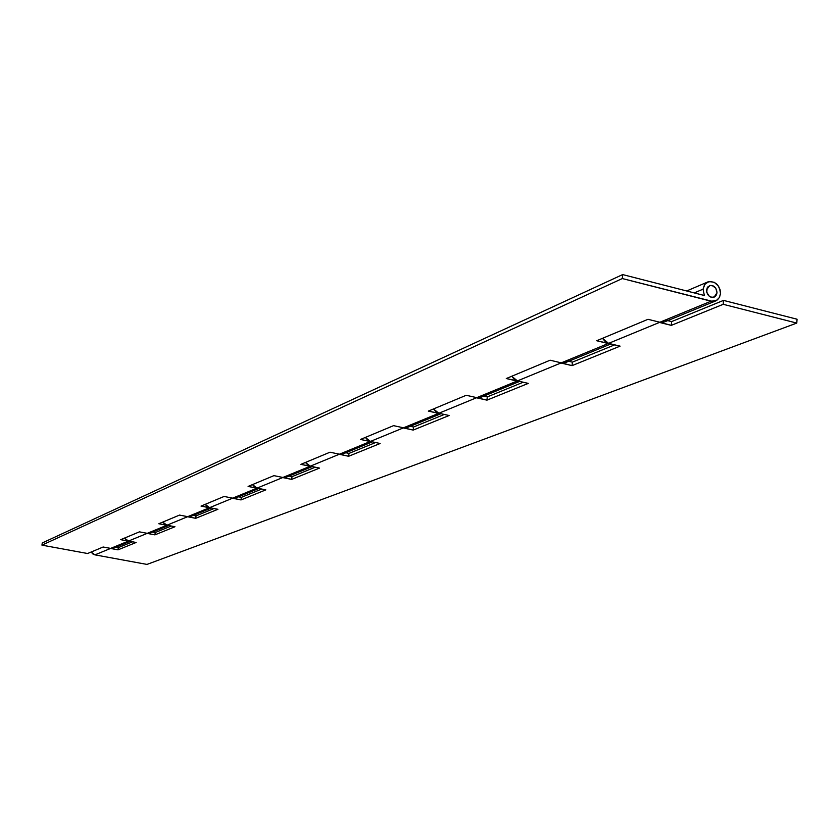 <?xml version="1.0" encoding="UTF-8"?>
<svg xmlns="http://www.w3.org/2000/svg" width="839" height="839" viewBox="0 0 839 839"><rect width="100%" height="100%" fill="white"/><g stroke="black" fill="none" stroke-linecap="round" stroke-linejoin="round"><path stroke-width="1.26" d="M717.009 292.759L714.146 297.111C709.647 297.761 707.109 295.412 706.553 290.063L709.375 285.732C713.895 285.05 716.433 287.389 717.009 292.759L716.443 294.898L714.314 297.037L711.336 297.279L709.364 296.324L706.774 292.412L706.553 290.063L707.686 287.032L710.193 285.48L712.227 285.554L715.793 288.217L717.009 292.759L714.146 297.111C709.647 297.761 707.109 295.412 706.553 290.063L709.375 285.732C713.895 285.05 716.433 287.389 717.009 292.759L715.793 288.217L713.244 285.931L710.193 285.48L707.12 287.924L706.774 292.412L708.504 295.548L710.329 296.912L712.363 297.426L715.164 296.513L717.009 292.759M664.446 321.956L659.894 322.249L648.012 319.302L659.894 322.249L711.042 301.201L622.318 278.558L41.95 545.14L42.265 542.959L41.95 545.14L622.318 278.558L622.653 274.584L42.265 542.959L622.653 274.584L704.351 295.496L622.653 274.584L622.318 278.558L712.751 301.442L717.418 299.901L719.537 297.216L720.481 293.65L720.103 289.749L718.457 286.099L714.209 282.282L709.144 281.526L704.949 284.117L703.061 289.172L704.351 295.496L703.061 289.172L694.241 292.905L703.061 289.172L704.508 284.736L707.749 281.956C715.279 280.803 719.526 284.704 720.481 293.65L719.348 297.583L716.254 300.656L711.042 301.201L659.894 322.249L664.425 321.966L715.698 300.918M565.58 362.542L561.281 362.857L550.111 360.214L561.281 362.857L608.223 343.529L596.707 340.739L648.012 319.302L596.707 340.739L610.163 343.738L608.223 343.529L561.281 362.857L565.559 362.553L610.928 343.927M480.831 397.329L476.772 397.655L466.232 395.274L476.772 397.655L517.128 381.042L506.274 378.536L550.111 360.214L506.274 378.536L518.859 381.221L517.128 381.042L476.772 397.655L480.81 397.34L519.635 381.399M407.376 427.481L403.538 427.806L393.564 425.646L403.538 427.806L438.598 413.375L428.351 411.1L466.232 395.274L428.351 411.1L440.171 413.533L438.598 413.375L403.538 427.806L407.366 427.491L440.947 413.711M343.109 453.868L339.459 454.193L330 452.211L339.459 454.193L370.209 441.534L360.497 439.458L393.564 425.646L360.497 439.458L371.635 441.681L370.209 441.534L339.459 454.193L343.099 453.878L372.411 441.838M286.403 477.15L282.921 477.464L273.933 475.64L282.921 477.464L310.105 466.274L300.886 464.366L330 452.211L300.886 464.366L311.405 466.411L310.105 466.274L282.921 477.464L286.382 477.16L312.181 466.568M236 497.842L232.676 498.156L224.107 496.457L232.676 498.156L256.881 488.193L248.103 486.431L273.933 475.64L248.103 486.431L258.076 488.308L256.881 488.193L232.676 498.156L235.979 497.852L258.842 488.466M190.893 516.363L187.716 516.667L179.536 515.083L187.716 516.667L209.414 507.742L201.035 506.095L224.107 496.457L201.035 506.095L210.516 507.847L187.716 516.667L190.873 516.363L211.271 507.994M150.296 533.027L147.255 533.331L139.431 531.853L147.255 533.331L166.804 525.277L158.812 523.746L179.536 515.083L158.812 523.746L167.831 525.382L147.255 533.331L150.286 533.027L168.576 525.518M41.95 545.14L87.592 553.509L41.95 545.14M113.569 548.098L110.654 548.402L103.155 547.007L110.654 548.402L128.367 541.103L120.701 539.676L139.431 531.853L120.701 539.676L129.321 541.197L110.654 548.402L113.559 548.108L130.045 541.333M103.155 547.007L87.592 553.509L103.155 547.007M113.758 548.024L115.436 546.766M150.485 532.943L152.237 531.632M191.093 516.268L192.918 514.905M236.199 497.747L238.108 496.321M286.623 477.055L288.606 475.545M343.34 453.773L345.427 452.179M407.618 427.376L409.799 425.709M481.083 397.225L483.379 395.442M565.843 362.427L568.255 360.539M664.729 321.83L667.267 319.816M608.621 343.371L659.475 322.428L657.472 321.652L671.305 325.364L723.218 304.305L796.788 323.078L797.05 319.219L723.512 300.393L723.218 304.305L796.788 323.078L146.993 564.416L94.954 554.862L110.517 548.454L109.615 548.203L117.995 549.839L136.149 542.476L128.514 541.05L147.108 533.394L146.143 533.122L154.911 534.863L174.952 526.735L166.971 525.214L187.548 516.74L186.51 516.436L195.707 518.313L217.93 509.294L209.593 507.668L232.487 498.24L231.365 497.894L241.024 499.929L265.827 489.871L257.08 488.109L282.712 477.559L281.495 477.181L291.678 479.384L319.523 468.089L310.336 466.18L339.218 454.287L337.886 453.868L348.646 456.269L380.14 443.495L370.46 441.429L403.265 427.921L401.808 427.429L413.197 430.082L449.106 415.515L438.891 413.249L476.458 397.78L474.853 397.225L486.956 400.151L528.266 383.392L517.464 380.896L560.924 363.004L559.131 362.343L572.051 365.636L620.084 346.14L608.621 343.371L659.475 322.428L671.305 325.364L671.609 321.599L667.687 320.624L671.609 321.599L723.512 300.393L671.609 321.599L671.305 325.364L723.218 304.305L723.512 300.393L797.05 319.219L796.788 323.078L146.993 564.416L94.954 554.862L110.517 548.454L117.995 549.839L118.299 547.636L115.824 547.175L118.299 547.636L132.572 541.805L118.299 547.636L117.995 549.839L136.149 542.476L128.514 541.05L147.108 533.394L154.911 534.863L155.215 532.555L152.635 532.062L155.215 532.555L171.208 526.022L155.215 532.555L154.911 534.863L174.952 526.735L166.971 525.214L187.548 516.74L195.707 518.313L196.022 515.891L193.316 515.366L196.022 515.891L214.018 508.528L196.022 515.891L195.707 518.313L217.93 509.294L209.593 507.668L232.487 498.24L241.024 499.929L241.349 497.37L238.517 496.803L241.349 497.37L261.726 489.043L241.349 497.37L241.024 499.929L265.827 489.871L257.08 488.109L282.712 477.559L291.678 479.384L291.993 476.678L289.025 476.07L291.993 476.678L315.212 467.197L291.993 476.678L291.678 479.384L319.523 468.089L310.336 466.18L339.218 454.287L348.646 456.269L348.972 453.406L345.846 452.745L348.972 453.406L375.599 442.52L348.972 453.406L348.646 456.269L380.14 443.495L370.46 441.429L403.265 427.921L413.197 430.082L413.522 427.03L410.229 426.317L413.522 427.03L444.313 414.456L413.522 427.03L413.197 430.082L449.106 415.515L438.891 413.249L476.458 397.78L486.956 400.151L487.281 396.899L483.809 396.113L487.281 396.899L523.2 382.227L487.281 396.899L486.956 400.151L528.266 383.392L517.464 380.896L560.924 363.004L572.051 365.636L572.366 362.144L568.685 361.273L572.366 362.144L614.714 344.839L572.366 362.144L572.051 365.636L620.084 346.14L608.621 343.371L602.465 338.337L605.538 341.913L608.621 343.371M91.115 552.041L94.954 554.862L93.003 554.086L91.115 552.041M124.508 538.082L128.514 541.05L126.479 540.222L124.508 538.082M162.776 522.089L166.971 525.214L164.843 524.344L162.776 522.089M205.198 504.365L209.593 507.668L207.359 506.746L205.198 504.365M252.466 484.606L257.08 488.109L254.741 487.123L252.466 484.606M305.48 462.457L310.336 466.18L307.882 465.131L305.48 462.457M365.332 437.434L370.46 441.429L367.87 440.297L365.332 437.434M433.459 408.971L438.891 413.249L436.154 412.033L433.459 408.971M511.685 376.271L517.464 380.896L514.559 379.574L511.685 376.271M686.669 290.965L707.738 281.967"/></g></svg>
